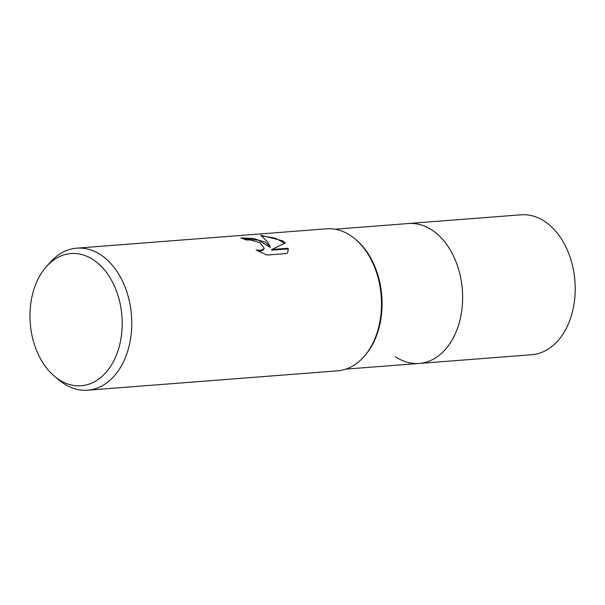 <?xml version="1.0" encoding="UTF-8"?>
<svg xmlns="http://www.w3.org/2000/svg" width="605" height="605" viewBox="0 0 605 605"><rect width="100%" height="100%" fill="white"/><g stroke="black" fill="none" stroke-linecap="round" stroke-linejoin="round"><path stroke-width="0.91" d="M335.026 229.212L408.405 223.525A70.165 48.65 85.6 0 1 432.204 230.21A70.165 48.65 85.6 0 1 462.167 307.06A70.165 48.65 85.6 0 1 419.242 363.439L531.825 354.712A70.165 48.65 85.6 0 0 574.75 298.333A70.165 48.65 85.6 0 0 544.787 221.49A70.165 48.65 85.6 0 0 520.981 214.805L408.405 223.525A70.165 48.65 85.6 0 1 436.265 233.227A70.165 48.65 85.6 0 1 459.036 323.562A70.165 48.65 85.6 0 1 445.28 349.554A70.165 48.65 85.6 0 1 419.242 363.439A70.165 48.65 85.6 0 1 395.443 356.753M436.265 233.227L436.265 233.227A70.165 48.65 85.6 0 1 459.036 323.562A70.165 48.65 85.6 0 1 445.28 349.554L445.28 349.554M354.87 238.771L355.717 239.474A70.165 48.65 85.6 0 1 378.488 329.801A70.165 48.65 85.6 0 1 364.732 355.8L363.998 356.617M354.734 238.657A71.231 49.391 85.6 0 1 377.845 330.36M265.323 242.204L270.223 246.674L267.743 242.015L260.755 235.262L282.732 240.851L285.295 242.983L271.827 249.51L288.192 248.239L288.033 251.514L287.103 253.48L266.918 255.045L256.119 249.971L260.49 250.41L263.901 248.905L264.226 248.232L259.9 242.62L250.508 240.034L245.985 239.928A71.231 49.391 -94.4 0 0 240.813 237.946L253.011 238.393L265.323 242.204M46.358 266.669L50.291 262.245A71.231 49.391 85.6 0 1 76.722 248.156A71.231 49.391 85.6 0 1 100.884 254.939A71.231 49.391 85.6 0 1 131.308 332.962A71.231 49.391 85.6 0 1 87.725 390.195A71.231 49.391 85.6 0 1 63.563 383.411A71.231 49.391 85.6 0 1 59.441 380.341L54.873 376.582A66.293 45.972 85.6 0 1 46.358 266.669A66.293 45.972 85.6 0 1 93.45 259.87A66.293 45.972 85.6 0 1 118.807 348.072A66.293 45.972 85.6 0 1 58.715 379.433A66.293 45.972 85.6 0 1 54.873 376.582M76.722 248.156L326.443 228.811A71.231 49.391 85.6 0 1 350.605 235.595A71.231 49.391 85.6 0 1 381.029 313.609A71.231 49.391 85.6 0 1 337.446 370.842L87.725 390.195M242.484 238.499L258.516 240.193L270.034 247.324L270.223 246.674M264.226 248.232L262.918 250.296L260.301 251.06L258.048 250.999M287.927 251.839L288.003 248.897L271.637 250.167L271.827 249.51M284.721 243.24L275.139 238.113L262.109 236.01M288.003 248.897L288.192 248.239M419.242 363.439L345.863 369.118"/></g></svg>
